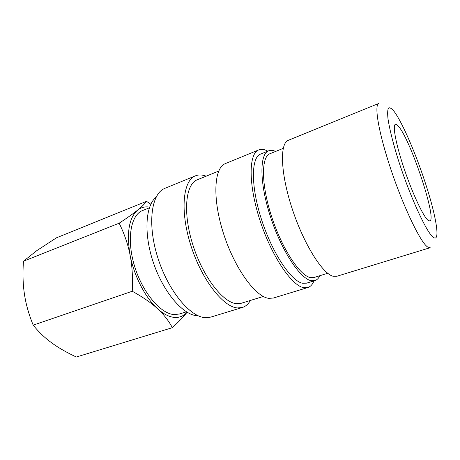 <?xml version="1.0" encoding="UTF-8"?>
<svg xmlns="http://www.w3.org/2000/svg" width="460" height="460" viewBox="0 0 460 460"><rect width="100%" height="100%" fill="white"/><g stroke="black" fill="none" stroke-linecap="round" stroke-linejoin="round"><path stroke-width="0.69" d="M283.222 148.379L269.951 153.732C261.154 156.751 261.056 184.04 271.48 216.177C281.819 248.319 299.667 275.523 310.293 277.564L314.036 277.506L327.71 273.269M333.224 276.27C322.609 274.016 303.669 243.972 292.089 208.455C280.422 172.948 279.634 143.221 288.357 140.294L378.798 103.414C374.584 104.506 377.447 126.12 386.992 157.148C399.602 198.984 420.572 243.909 428.03 247.169L430.186 247.687L336.795 276.287L333.224 276.27M149.35 207.839L142.583 210.548C130.743 214.889 126.385 239.223 134.481 265.903C142.462 292.594 160.804 314.094 174.328 314.594L179.434 314.007L186.392 311.822M187.03 312.214C183.804 315.905 179.768 317.653 174.921 317.452C169.447 317.13 163.622 314.186 157.446 308.62C163.628 314.295 168.602 320.649 172.368 327.675L76.343 357.012C66.522 352.429 58.27 347.691 51.6 342.798C44.907 337.945 38.772 332.062 33.189 325.145C28.807 314.353 25.892 304.037 24.449 294.204C22.942 284.366 22.609 273.372 23.448 261.222L36.984 250.505L56.465 237.82L146.47 201.33C144.768 203.797 141.835 206.712 137.661 210.082C141.139 207.351 145.118 206.367 149.603 207.132M428.122 220.38C423.516 216.89 412.787 194.229 404.432 169.59C396.043 144.946 392.311 125.177 395.381 124.338C396.135 124.068 397.187 124.758 398.55 126.396C410.711 139.989 437.236 219.581 429.812 220.99L428.122 220.38M198.231 315.79L197.363 315.755C183.413 315.215 163.915 293.06 153.789 263.833C143.566 234.64 145.262 205.775 156.02 197.282M250.378 300.455C248.325 304.094 245.651 306.44 242.357 307.487L237.492 307.941C223.1 307.108 201.434 279.341 190.687 244.961C179.82 210.605 183.011 180.326 195.46 175.823C198.674 174.553 202.227 174.679 206.12 176.197M242.357 307.487L210.801 317.101L205.562 317.688C190.141 317.279 167.906 290.519 157.556 256.927C147.073 223.353 151.461 193.269 164.933 188.324L195.46 175.823M263.321 296.47L241.258 303.261L236.509 303.68C222.939 302.703 202.716 276.54 192.723 244.427C182.62 212.33 185.587 184.006 197.277 179.791L218.667 171.103M313.973 280.882C312.541 284.458 310.494 286.678 307.832 287.54L303.813 287.69C291.749 285.93 271.463 255.99 259.86 219.989C248.164 183.994 248.67 153.387 258.796 149.885C261.406 148.867 264.397 149.293 267.772 151.162M307.832 287.54L273.372 298.04L268.899 298.35C255.576 297.091 234.537 268.306 223.387 233.157C212.129 198.024 214.09 167.578 225.463 163.536L258.796 149.885M319.872 275.701C318.648 278.294 316.997 279.921 314.922 280.589L311.104 280.663C300.018 278.68 281.244 250.223 270.348 216.418C259.359 182.614 259.474 153.951 268.692 150.788C270.716 149.994 273.027 150.213 275.615 151.449M314.922 280.589L306.596 283.153L302.668 283.268C291.283 281.399 272.332 253.213 261.539 219.592C250.654 185.984 251.108 157.355 260.619 154.065L268.692 150.788M130.099 255.122C126.419 232.875 128.938 217.862 137.661 210.082C133.561 213.411 127.397 217.781 119.169 223.203C124.413 233.91 128.052 244.547 130.099 255.122C132.181 265.661 132.9 277.708 132.261 291.255C142.945 297.166 151.334 302.956 157.446 308.62C145.297 297.695 134.015 275.897 130.099 255.122M150.822 204.234L146.47 201.33M172.368 327.675C178.923 321.615 183.827 316.468 187.07 312.236M119.169 223.203L23.448 261.222M132.261 291.255L33.189 325.145M426.38 186.191C436.281 216.97 440.513 242.558 433.469 237.366C426.983 233.847 408.555 193.459 397.129 156.13C392.437 140.714 389.252 127.57 387.964 118.525C387.441 113.281 387.607 109.796 388.453 108.06C389.66 107.341 391.397 108.272 393.662 110.848C402.161 121.664 416.593 155.417 426.38 186.191"/></g></svg>
